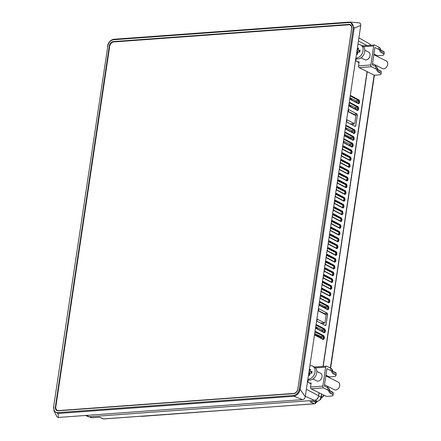 <?xml version="1.0" encoding="UTF-8"?>
<svg xmlns="http://www.w3.org/2000/svg" width="441" height="441" viewBox="0 0 441 441"><rect width="100%" height="100%" fill="white"/><g stroke="black" fill="none" stroke-linecap="round" stroke-linejoin="round"><path stroke-width="0.66" d="M316.61 327.205L316.434 328.374M315.596 333.98L315.42 335.149M346.02 127.818L345.501 128.375M350.838 98.178L350.661 99.346M349.823 104.958L349.652 106.121M316.274 335.595L316.451 334.399M317.288 328.821L317.465 327.624M346.086 129.097L346.88 128.237M350.501 106.568L350.683 105.371M351.516 99.793L351.692 98.597M324.063 395.274L321.158 397.655M321.307 396.691A4.322 3.203 -63.4 0 0 321.495 395.406M316.517 401.387L315.552 402.33A1.422 1.025 45.6 0 1 315.403 403.416L315.403 403.416A1.422 1.025 45.6 0 1 314.891 403.636A1.422 0.876 -94.2 0 1 314.51 403.818A1.422 0.876 -94.2 0 1 314.229 403.769L310.056 401.823L310.795 401.768M321.555 394.017L320.508 398.973L319.141 400.588L317.426 401.282A0.711 0.435 85.8 0 0 317.564 401.31L317.564 401.31A0.711 0.435 85.8 0 0 317.724 401.244M317.548 401.31L315.403 403.416A1.422 1.422 0 0 1 314.51 403.818L140.668 416.254M367.248 71.685L323.198 366.405M319.245 392.865L318.253 397.628L316.941 399.309L315.238 400.169M321.693 394.089L321.186 397.479L318.782 395.985M314.88 400.219L317.426 401.282L310.056 401.823M92.401 417.71A0.711 0.435 85.8 0 1 92.268 417.754L92.13 417.726A0.711 0.435 85.8 0 0 92.268 417.754L99.468 417.192L92.13 417.726L89.793 416.646M140.8 416.249L103.536 418.9A1.422 1.036 112.7 0 1 103.161 418.845A1.422 1.422 0 0 0 103.811 418.95A1.422 0.876 -94.2 0 1 103.536 418.9L99.468 417.192M318.667 336.852L318.799 335.954L316.313 335.331M370.501 45.274A4.542 3.363 -63.4 0 0 369.255 43.736L358.897 37.86M85.521 415.466L88.029 416.569A4.542 3.363 -63.4 0 0 89.297 416.773L314.411 400.345A4.542 3.363 -63.4 0 0 318.628 395.759L319.075 392.777M323.016 366.421L367.077 71.596M58.46 417.445L58.041 413.487L54.116 411.15L53.565 407.275L107.83 45.93L53.565 407.28L54.111 411.15L56.845 416.513A2.844 2.111 -63.4 0 0 58.46 417.445L302.614 399.623A2.844 2.111 -63.4 0 0 305.26 396.751L360.755 25.429A2.844 2.111 -63.4 0 0 359.217 22.882A2.844 2.111 -63.4 0 0 358.919 22.882M349.625 22.067L113.971 39.266C110.559 39.883 108.447 42.176 107.637 46.151L107.554 46.04C108.431 42.176 110.542 39.916 113.894 39.26A0.711 0.435 85.8 0 0 113.888 39.26A0.711 0.435 85.8 0 0 113.513 39.756L349.333 22.546C352.183 22.7 353.495 24.525 353.274 28.02L299.285 389.254C298.458 392.788 296.561 394.844 293.601 395.428L57.788 412.644C54.938 412.484 53.62 410.659 53.841 407.17M113.971 39.266A0.711 0.435 85.8 0 0 113.894 39.26L349.707 22.05A0.711 0.435 85.8 0 0 349.333 22.546M113.993 41.934L113.326 41.581L348.969 24.382L350.248 25.06A4.272 3.164 -63.4 0 1 350.926 25.098M55.792 407.159L55.373 406.949A4.305 3.192 -63.4 0 0 56.889 410.582A4.305 3.192 -63.4 0 0 58.146 410.808L293.789 393.609A4.305 3.192 -63.4 0 0 297.791 389.26L351.747 28.235A4.305 3.192 -63.4 0 0 350.341 24.657A4.305 3.192 -63.4 0 0 348.969 24.382M55.373 406.949L109.324 45.93L109.732 46.129M113.326 41.581A4.305 3.192 -63.4 0 0 109.324 45.93M57.132 410.24A4.272 3.164 -63.4 0 0 57.584 410.786M58.945 410.747L58.587 410.571A4.272 3.164 116.6 0 1 57.286 410.323L58.223 410.792A4.272 3.164 -63.4 0 0 58.24 410.797M351.334 25.633A4.272 3.164 -63.4 0 0 351.113 25.506L350.176 25.038A4.272 3.164 116.6 0 1 351.626 28.61L351.686 28.643M297.813 389.122L351.626 28.61M297.747 389.094A4.272 3.164 116.6 0 1 293.783 393.405L294.108 393.565M57.286 410.323A4.272 3.164 116.6 0 1 55.836 406.745L109.71 46.266A4.272 3.164 116.6 0 1 113.679 41.956L348.87 24.79A4.272 3.164 116.6 0 1 350.176 25.038M58.587 410.571L293.783 393.405M293.601 395.428A0.711 0.435 -94.2 0 0 293.86 396.277L58.041 413.487A0.711 0.435 -94.2 0 1 57.788 412.644M302.614 399.623L293.86 396.277C296.997 395.516 299.108 393.223 300.194 389.392L299.285 389.254M305.26 396.751L300.194 389.392L354.184 28.158L353.274 28.02M360.755 25.429L354.184 28.158L350.441 22.056L359.217 22.882M350.744 138.849L350.573 138.375L344.548 135.359M350.573 138.375L349.933 138.424M324.367 313.545L324.052 313.816M348.517 109.688L348.892 109.644A0.865 0.513 86.7 0 0 348.699 109.605A0.865 0.513 86.7 0 0 348.429 109.781L348.561 111.827L355.501 115.487L355.804 116.38L354.79 123.16L354.432 123.651L351.4 123.833M348.892 109.644L357.045 113.982L354.106 114.318L348.307 111.485M354.911 115.178L357.408 115.035L357.045 113.982M357.408 115.035L355.788 125.878L354.305 125.961M347.061 119.98L346.665 121.573A0.865 0.513 86.7 0 0 347.023 122.14L355.187 126.424L355.788 125.878M347.348 119.958L354.283 123.618M317.288 319.19L324.918 323.049L326.136 314.918L318.788 311.037L318.656 308.998A0.865 0.513 86.7 0 1 318.926 308.821A0.865 0.513 86.7 0 1 319.119 308.86L327.272 313.193L324.339 313.529L318.534 310.701M325.138 314.394L327.635 314.246L327.272 313.193M327.635 314.246L326.015 325.089L324.532 325.177M317.575 319.168L317.068 319.631L316.892 320.783A0.865 0.513 86.7 0 0 317.25 321.351L325.414 325.634L326.015 325.089M358.991 62.655L356.135 61.156L355.76 60.064L355.997 58.504M310.988 383.835L308.138 382.336L307.763 381.245L307.994 379.684M320.348 295.779L328.341 299.83A0.711 0.435 -94.2 0 1 328.666 300.723L328.468 302.079A0.711 0.435 -94.2 0 1 328.358 302.388M320.127 297.273L320.8 295.437L328.958 299.764L329.262 300.69L328.683 302.559A0.424 0.325 117.7 0 1 328.821 302.912L329.653 302.157L329.851 300.801L329.35 299.334L321.197 295.012L320.353 295.735M320.381 298.232A0.424 0.325 117.7 0 1 320.657 298.618L328.821 302.912M328.545 302.526A0.424 0.325 117.7 0 1 328.672 302.554L320.508 298.259L320.144 297.135M328.341 299.83L328.958 299.764A0.424 0.325 -62.1 0 0 329.35 299.334M320.574 295.464L320.8 295.437A0.424 0.325 -62.1 0 0 321.197 295.012M322.41 284.682A0.424 0.325 117.7 0 1 322.68 285.068L330.844 289.357L331.676 288.601L331.88 287.245L331.378 285.785L323.22 281.457L322.382 282.179M322.354 282.367L330.37 286.281A0.711 0.435 -94.2 0 1 330.695 287.174L330.491 288.53A0.711 0.435 -94.2 0 1 330.386 288.838M322.173 283.58L322.829 281.882L330.982 286.209L331.29 287.135L330.706 289.009M330.574 288.971A0.424 0.325 117.7 0 1 330.844 289.357M330.37 286.281L330.982 286.209A0.424 0.325 -62.1 0 0 331.378 285.785M322.597 281.909L322.829 281.882A0.424 0.325 -62.1 0 0 323.22 281.457M324.19 270.074L324.708 271.513A0.424 0.325 -62.3 0 0 324.433 271.127M332.597 275.421A0.424 0.325 117.7 0 1 332.867 275.807L333.699 275.052L333.903 273.696L333.402 272.235L325.249 267.908L324.405 268.63M324.378 268.817L332.393 272.731A0.711 0.435 -94.2 0 1 332.718 273.618L332.514 274.975A0.711 0.435 -94.2 0 1 332.409 275.283M324.179 270.168L324.852 268.332L333.01 272.659L333.313 273.585L332.735 275.454L324.559 271.154L324.196 270.03M332.393 272.731L333.01 272.659A0.424 0.325 -62.1 0 0 333.402 272.235M324.62 268.36L324.852 268.332A0.424 0.325 -62.1 0 0 325.249 267.908M326.461 257.577A0.424 0.325 117.7 0 1 326.731 257.963L334.895 262.257L335.728 261.496L335.932 260.14L335.43 258.68L327.272 254.358L326.434 255.074M326.406 255.262L334.416 259.176A0.711 0.435 -94.2 0 1 334.747 260.069L334.543 261.425A0.711 0.435 -94.2 0 1 334.432 261.733M326.224 256.48L326.88 254.782L335.033 259.104L335.342 260.036L334.758 261.904A0.424 0.325 117.7 0 1 334.895 262.257M334.62 261.866A0.424 0.325 117.7 0 1 334.747 261.899L326.588 257.605L326.208 256.618M334.416 259.176L335.033 259.104A0.424 0.325 -62.1 0 0 335.43 258.68M326.649 254.804L326.88 254.782A0.424 0.325 -62.1 0 0 327.272 254.358M328.484 244.022A0.424 0.325 117.7 0 1 328.76 244.413L336.918 248.702L337.751 247.947L337.955 246.591L337.453 245.13L329.295 240.803L328.457 241.525M328.429 241.712L336.444 245.626A0.711 0.435 -94.2 0 1 336.77 246.519L336.566 247.87A0.711 0.435 -94.2 0 1 336.461 248.178M328.528 241.657L328.903 241.227L337.062 245.554L337.365 246.48L336.781 248.349A0.424 0.325 117.7 0 1 336.918 248.702M336.648 248.316A0.424 0.325 117.7 0 1 336.775 248.344L328.611 244.055L328.231 243.063M336.444 245.626L337.062 245.554A0.424 0.325 -62.1 0 0 337.453 245.13M328.672 241.255L328.903 241.227A0.424 0.325 -62.1 0 0 329.295 240.803M330.265 229.419L330.783 230.858A0.424 0.325 -62.3 0 0 330.513 230.472M338.671 234.766A0.424 0.325 117.7 0 1 338.947 235.152L339.779 234.397L339.978 233.041L339.476 231.575L331.323 227.253L330.48 227.975M330.452 228.157L338.468 232.071A0.711 0.435 -94.2 0 1 338.793 232.964L338.594 234.32A0.711 0.435 -94.2 0 1 338.484 234.629M330.259 229.513L330.926 227.677L339.085 232.005L339.394 232.931L338.809 234.799L330.634 230.5L330.27 229.375M338.468 232.071L339.085 232.005A0.424 0.325 -62.1 0 0 339.476 231.575M330.7 227.705L330.926 227.677A0.424 0.325 -62.1 0 0 331.323 227.253M332.536 216.922A0.424 0.325 117.7 0 1 332.806 217.308L340.97 221.603L341.803 220.842L342.007 219.486L341.505 218.025L333.346 213.698L332.508 214.42M332.481 214.607L340.496 218.521A0.711 0.435 -94.2 0 1 340.821 219.414L340.617 220.77A0.711 0.435 -94.2 0 1 340.513 221.079M332.299 215.82L332.955 214.122L341.108 218.449L341.417 219.375L340.821 221.244A0.424 0.325 117.7 0 1 340.97 221.603M340.7 221.211A0.424 0.325 117.7 0 1 340.821 221.244L332.663 216.95L332.282 215.963M340.496 218.521L341.108 218.449A0.424 0.325 -62.1 0 0 341.505 218.025M332.723 214.15L332.955 214.122A0.424 0.325 -62.1 0 0 333.346 213.698M334.559 203.367A0.424 0.325 117.7 0 1 334.835 203.753L342.993 208.047L343.831 207.292L344.03 205.936L343.528 204.475L335.375 200.148L334.532 200.87M334.603 201.008L342.519 204.971A0.711 0.435 -94.2 0 1 342.844 205.859L342.646 207.215A0.711 0.435 -94.2 0 1 342.536 207.524M334.504 201.057L334.978 200.572L343.137 204.9L343.44 205.826L342.861 207.694A0.424 0.325 117.7 0 1 342.993 208.047M342.723 207.661A0.424 0.325 117.7 0 1 342.85 207.689L334.686 203.395M342.519 204.971L343.137 204.9A0.424 0.325 -62.1 0 0 343.528 204.475M334.747 200.6L334.978 200.572A0.424 0.325 -62.1 0 0 335.375 200.148M336.588 189.817A0.424 0.325 117.7 0 1 336.858 190.203L345.022 194.498L345.854 193.737L346.058 192.381L345.557 190.92L337.398 186.598L336.56 187.315M336.533 187.502L344.542 191.416A0.711 0.435 -94.2 0 1 344.873 192.309L344.669 193.665A0.711 0.435 -94.2 0 1 344.559 193.974M336.351 188.72L337.007 187.023L345.16 191.344L345.468 192.276L344.873 194.139A0.424 0.325 117.7 0 1 345.022 194.498M344.746 194.106A0.424 0.325 117.7 0 1 344.873 194.139L336.715 189.845L336.334 188.858M344.542 191.416L345.16 191.344A0.424 0.325 -62.1 0 0 345.557 190.92M336.775 187.045L337.007 187.023A0.424 0.325 -62.1 0 0 337.398 186.598M338.611 176.262A0.424 0.325 117.7 0 1 338.886 176.654L347.045 180.942L347.877 180.187L348.081 178.831L347.58 177.37L339.421 173.043L338.583 173.765M338.556 173.952L346.571 177.866A0.711 0.435 -94.2 0 1 346.896 178.759L346.692 180.11A0.711 0.435 -94.2 0 1 346.587 180.419M338.374 175.165L339.03 173.467L347.188 177.795L347.491 178.721L346.913 180.59A0.424 0.325 117.7 0 1 347.045 180.942M346.775 180.556A0.424 0.325 117.7 0 1 346.902 180.584L338.738 176.295L338.357 175.303M346.571 177.866L347.188 177.795A0.424 0.325 -62.1 0 0 347.58 177.37M338.798 173.495L339.03 173.467A0.424 0.325 -62.1 0 0 339.421 173.043M340.639 162.712A0.424 0.325 117.7 0 1 340.91 163.098L349.074 167.393L349.906 166.637L350.104 165.281L349.608 163.815L341.45 159.493L340.606 160.215M340.678 160.348L348.594 164.311A0.711 0.435 -94.2 0 1 348.919 165.204L348.721 166.56A0.711 0.435 -94.2 0 1 348.611 166.869M340.579 160.397L341.053 159.918L349.211 164.245L349.52 165.171L348.925 167.034A0.424 0.325 117.7 0 1 349.074 167.393M348.798 167.007A0.424 0.325 117.7 0 1 348.925 167.034L340.766 162.74L340.386 161.753M348.594 164.311L349.211 164.245A0.424 0.325 -62.1 0 0 349.608 163.815M340.827 159.945L341.053 159.918A0.424 0.325 -62.1 0 0 341.45 159.493M342.607 146.847L343.081 146.368L351.24 150.69L351.543 151.616L350.948 151.654L350.744 153.01A0.711 0.435 -94.2 0 1 350.639 153.319M342.409 148.204L342.707 146.792L350.623 150.761L351.24 150.69A0.424 0.325 -62.1 0 0 351.631 150.265L343.473 145.938L342.635 146.66M350.623 150.761A0.711 0.435 -94.2 0 1 350.948 151.654M352.133 151.726L351.543 151.616L350.959 153.49A0.424 0.325 117.7 0 1 351.097 153.843L351.929 153.082L352.133 151.726L351.631 150.265M342.85 146.39L343.081 146.368A0.424 0.325 -62.1 0 0 343.473 145.938M342.663 149.163A0.424 0.325 117.7 0 1 342.933 149.549L351.097 153.843M350.827 153.451A0.424 0.325 117.7 0 1 350.953 153.485L342.789 149.19L342.425 148.066M324.918 323.049L320.342 322.977M349.156 123.26L346.841 121.975M350.115 123.761L350.749 123.877M341.648 155.938A0.424 0.325 117.7 0 1 341.924 156.323L350.082 160.618L350.915 159.857L351.119 158.501L350.617 157.04L342.464 152.718L341.621 153.435M341.593 153.622L349.608 157.536A0.711 0.435 -94.2 0 1 349.933 158.429L349.73 159.785A0.711 0.435 -94.2 0 1 349.625 160.094M341.411 154.841L342.067 153.143L350.226 157.465L350.529 158.396L349.95 160.265M349.812 160.226A0.424 0.325 117.7 0 1 350.082 160.618M349.608 157.536L350.226 157.465A0.424 0.325 -62.1 0 0 350.617 157.04M341.841 153.165L342.067 153.143A0.424 0.325 -62.1 0 0 342.464 152.718M339.664 167.128L347.585 171.091A0.711 0.435 -94.2 0 1 347.91 171.979L347.706 173.335A0.711 0.435 -94.2 0 1 347.602 173.644M339.587 167.034L340.044 166.692L348.197 171.02L348.506 171.946L347.921 173.815A0.424 0.325 117.7 0 1 348.059 174.167L348.892 173.412L349.096 172.056L348.594 170.595L340.435 166.268L339.598 166.99M339.625 169.487A0.424 0.325 117.7 0 1 339.895 169.873L348.059 174.167M347.789 173.782A0.424 0.325 117.7 0 1 347.91 173.809L339.752 169.515L339.388 168.39M347.585 171.091L348.197 171.02A0.424 0.325 -62.1 0 0 348.594 170.595M339.813 166.72L340.044 166.692A0.424 0.325 -62.1 0 0 340.435 166.268M337.354 181.99L337.872 183.428A0.424 0.325 -62.3 0 0 337.597 183.043M345.761 187.331A0.424 0.325 117.7 0 1 346.031 187.723L346.869 186.962L347.067 185.606L346.565 184.145L338.412 179.818L337.569 180.54M337.541 180.727L345.557 184.641A0.711 0.435 -94.2 0 1 345.882 185.534L345.683 186.89A0.711 0.435 -94.2 0 1 345.573 187.199M337.343 182.083L338.015 180.248L346.174 184.57L346.477 185.496L345.898 187.37L337.723 183.07L337.359 181.946M345.557 184.641L346.174 184.57A0.424 0.325 -62.1 0 0 346.565 184.145M337.789 180.27L338.015 180.248A0.424 0.325 -62.1 0 0 338.412 179.818M335.573 196.592A0.424 0.325 117.7 0 1 335.844 196.978L344.008 201.272L344.84 200.517L345.044 199.161L344.542 197.695L336.384 193.373L335.546 194.095M335.612 194.227L343.533 198.191A0.711 0.435 -94.2 0 1 343.859 199.084L343.655 200.44A0.711 0.435 -94.2 0 1 343.55 200.749M335.518 194.277L335.992 193.797L344.151 198.125L344.454 199.051L343.864 200.914A0.424 0.325 117.7 0 1 344.008 201.272M343.737 200.887A0.424 0.325 117.7 0 1 343.864 200.914L335.7 196.62L335.32 195.633M343.533 198.191L344.151 198.125A0.424 0.325 -62.1 0 0 344.542 197.695M335.761 193.825L335.992 193.797A0.424 0.325 -62.1 0 0 336.384 193.373M333.589 207.783L341.505 211.746A0.711 0.435 -94.2 0 1 341.836 212.639L341.632 213.99A0.711 0.435 -94.2 0 1 341.521 214.298M333.512 207.689L333.964 207.347L342.122 211.674L342.431 212.601L341.836 214.464A0.424 0.325 117.7 0 1 341.984 214.822L342.817 214.067L343.021 212.711L342.519 211.25L334.361 206.923L333.523 207.645M333.55 210.142A0.424 0.325 117.7 0 1 333.82 210.533L341.984 214.822M341.709 214.436A0.424 0.325 117.7 0 1 341.836 214.464L333.677 210.175L333.313 209.045M341.505 211.746L342.122 211.674A0.424 0.325 -62.1 0 0 342.519 211.25M333.738 207.375L333.964 207.347A0.424 0.325 -62.1 0 0 334.361 206.923M331.522 223.697A0.424 0.325 117.7 0 1 331.797 224.083L339.956 228.377L340.788 227.617L340.992 226.261L340.491 224.8L332.332 220.478L331.494 221.195M331.467 221.382L339.482 225.296A0.711 0.435 -94.2 0 1 339.807 226.189L339.603 227.545A0.711 0.435 -94.2 0 1 339.498 227.854M331.285 222.6L331.941 220.902L340.099 225.224L340.402 226.156L339.824 228.025A0.424 0.325 117.7 0 1 339.956 228.377M339.686 227.986A0.424 0.325 117.7 0 1 339.813 228.019L331.649 223.725L331.268 222.738M339.482 225.296L340.099 225.224A0.424 0.325 -62.1 0 0 340.491 224.8M331.715 220.924L331.941 220.902A0.424 0.325 -62.1 0 0 332.332 220.478M329.251 236.194L329.769 237.633A0.424 0.325 -62.3 0 0 329.499 237.247M337.657 241.541A0.424 0.325 117.7 0 1 337.933 241.927L338.765 241.172L338.969 239.816L338.468 238.355L330.309 234.028L329.471 234.75M329.444 234.937L337.459 238.851A0.711 0.435 -94.2 0 1 337.784 239.739L337.58 241.095A0.711 0.435 -94.2 0 1 337.475 241.403M329.245 236.288L329.918 234.452L338.071 238.779L338.379 239.706L337.795 241.574L329.625 237.275L329.262 236.15M337.459 238.851L338.071 238.779A0.424 0.325 -62.1 0 0 338.468 238.355M329.686 234.48L329.918 234.452A0.424 0.325 -62.1 0 0 330.309 234.028M327.47 250.802A0.424 0.325 117.7 0 1 327.746 251.188L335.904 255.477L336.742 254.722L336.941 253.366L336.439 251.905L328.286 247.577L327.442 248.3M327.514 248.437L335.43 252.401A0.711 0.435 -94.2 0 1 335.755 253.294L335.557 254.65A0.711 0.435 -94.2 0 1 335.447 254.959M327.415 248.487L327.889 248.002L336.048 252.329L336.351 253.255L335.772 255.13A0.424 0.325 117.7 0 1 335.904 255.477M335.634 255.091A0.424 0.325 117.7 0 1 335.761 255.124L327.597 250.83L327.216 249.843M335.43 252.401L336.048 252.329A0.424 0.325 -62.1 0 0 336.439 251.905M327.663 248.029L327.889 248.002A0.424 0.325 -62.1 0 0 328.286 247.577M325.447 264.352A0.424 0.325 117.7 0 1 325.717 264.738L333.881 269.032L334.713 268.277L334.917 266.921L334.416 265.454L326.257 261.133L325.419 261.855M325.392 262.037L333.407 265.951A0.711 0.435 -94.2 0 1 333.732 266.844L333.528 268.2A0.711 0.435 -94.2 0 1 333.424 268.508M325.21 263.255L325.866 261.557L334.024 265.884L334.328 266.811L333.738 268.674A0.424 0.325 117.7 0 1 333.881 269.032M333.611 268.646A0.424 0.325 117.7 0 1 333.738 268.674L325.574 264.38L325.193 263.393M333.407 265.951L334.024 265.884A0.424 0.325 -62.1 0 0 334.416 265.454M325.634 261.585L325.866 261.557A0.424 0.325 -62.1 0 0 326.257 261.133M323.424 277.902A0.424 0.325 117.7 0 1 323.694 278.293L331.858 282.582L332.69 281.827L332.894 280.47L332.393 279.01L324.234 274.682L323.391 275.405M323.363 275.592L331.378 279.506A0.711 0.435 -94.2 0 1 331.709 280.399L331.505 281.749A0.711 0.435 -94.2 0 1 331.395 282.058M323.181 276.805L323.837 275.107L331.996 279.434L332.305 280.36L331.709 282.223A0.424 0.325 117.7 0 1 331.858 282.582M331.582 282.196A0.424 0.325 117.7 0 1 331.709 282.223L323.551 277.935L323.17 276.942M331.378 279.506L331.996 279.434A0.424 0.325 -62.1 0 0 332.393 279.01M323.611 275.134L323.837 275.107A0.424 0.325 -62.1 0 0 324.234 274.682M321.153 290.404L321.671 291.843A0.424 0.325 -62.3 0 0 321.395 291.457M329.559 295.746A0.424 0.325 117.7 0 1 329.829 296.137L330.662 295.376L330.866 294.02L330.364 292.559L322.206 288.232L321.368 288.954M321.439 289.092L329.355 293.056A0.711 0.435 -94.2 0 1 329.681 293.949L329.477 295.305A0.711 0.435 -94.2 0 1 329.372 295.613M321.34 289.142L321.814 288.662L329.973 292.984L330.276 293.915L329.697 295.784L321.522 291.484L321.158 290.36M329.355 293.056L329.973 292.984A0.424 0.325 -62.1 0 0 330.364 292.559M321.583 288.684L321.814 288.662A0.424 0.325 -62.1 0 0 322.206 288.232M319.383 322.47L317.068 321.191M356.367 102.34L356.135 100.763L358.742 100.465L359.084 101.502L358.434 103.426A0.424 0.325 117.7 0 1 358.577 103.784L359.476 102.968L359.674 101.612L359.139 100.041L350.981 95.708A0.424 0.325 118 0 1 350.589 96.132L358.742 100.465A0.424 0.325 -62 0 0 359.139 100.041M358.307 103.392A0.424 0.325 117.7 0 1 358.434 103.426L350.27 99.137A0.424 0.325 117.7 0 1 350.413 99.495L358.577 103.784M350.143 99.109A0.424 0.325 117.7 0 1 350.27 99.137L349.917 97.93M350.11 96.656L350.314 96.16M349.096 103.431L349.575 102.907L357.728 107.24L358.075 108.277L357.447 110.211M357.293 110.173A0.424 0.325 117.7 0 1 357.563 110.559L358.461 109.743L358.665 108.387L358.125 106.816L349.967 102.483L349.178 102.874M349.129 105.884A0.424 0.325 117.7 0 1 349.404 106.275L357.563 110.559M349.3 102.94L349.575 102.907A0.424 0.325 -62 0 0 349.967 102.483M355.358 109.114L355.121 107.538L357.728 107.24A0.424 0.325 -62 0 0 358.125 106.816M351.912 132.157L351.681 130.58L354.288 130.277L354.63 131.319L353.991 133.248A0.424 0.325 117.7 0 1 354.123 133.595L355.016 132.78L355.22 131.424L354.68 129.852L346.527 125.52A0.424 0.325 118 0 1 346.13 125.944L354.288 130.277A0.424 0.325 -62 0 0 354.68 129.852M353.847 133.21A0.424 0.325 117.7 0 1 353.974 133.237L345.816 128.954A0.424 0.325 117.7 0 1 345.959 129.312L354.123 133.595M345.689 128.926A0.424 0.325 117.7 0 1 345.81 128.954L345.463 127.741M345.65 126.468L345.86 125.977M350.898 138.932L350.667 137.355L353.274 137.057L353.616 138.094L352.965 140.012A0.424 0.325 117.7 0 1 353.109 140.37L354.007 139.56L354.206 138.204L353.671 136.627L345.512 132.294A0.424 0.325 118 0 1 345.121 132.719L353.274 137.057A0.424 0.325 -62 0 0 353.671 136.627M352.839 139.984A0.424 0.325 117.7 0 1 352.965 140.012L344.801 135.729A0.424 0.325 117.7 0 1 344.945 136.087L353.109 140.37M344.675 135.701A0.424 0.325 117.7 0 1 344.801 135.729L344.449 134.516M344.642 133.248L344.845 132.752M349.889 145.706L349.652 144.13L352.26 143.832L352.607 144.869L351.951 146.792A0.424 0.325 117.7 0 1 352.094 147.151L352.993 146.335L353.197 144.979L352.657 143.408L344.498 139.069A0.424 0.325 118 0 1 344.107 139.499L352.26 143.832A0.424 0.325 -62 0 0 352.657 143.408M351.824 146.759A0.424 0.325 117.7 0 1 351.951 146.792L343.787 142.504A0.424 0.325 117.7 0 1 343.936 142.862L352.094 147.151M343.66 142.476A0.424 0.325 117.7 0 1 343.787 142.504L343.434 141.296M343.627 140.023L343.837 139.527M314.902 334.912A0.424 0.325 117.7 0 1 315.172 335.303L323.336 339.587L324.234 338.771L324.433 337.415L323.898 335.844L315.739 331.511L314.951 331.902M323.066 339.201A0.424 0.325 117.7 0 1 323.336 339.587M315.161 331.897L315.348 331.935A0.424 0.325 -62 0 0 315.739 331.511M315.072 331.968L323.501 336.268A0.424 0.325 -62 0 0 323.898 335.844M321.125 338.142L320.894 336.566L323.501 336.268L323.848 337.304L323.209 339.234L315.028 334.945L314.676 333.732M315.916 328.137A0.424 0.325 117.7 0 1 316.186 328.523L324.35 332.812L325.243 331.996L325.447 330.64L324.907 329.069L316.754 324.73L315.96 325.127M324.08 332.42A0.424 0.325 117.7 0 1 324.35 332.812M315.877 325.684L316.357 325.16A0.424 0.325 -62 0 0 316.754 324.73M316.087 325.188L324.515 329.493A0.424 0.325 -62 0 0 324.907 329.069M322.139 331.367L321.908 329.791L324.515 329.493L324.857 330.53L325.447 330.64M322.244 330.684L324.857 330.53L324.201 332.453L316.043 328.165L315.679 327.04M319.356 305.1A0.424 0.325 117.7 0 1 319.631 305.486L327.795 309.769L328.688 308.959L328.892 307.603L328.352 306.026L320.199 301.694L319.405 302.085M327.52 309.384A0.424 0.325 117.7 0 1 327.795 309.769M319.323 302.647L319.802 302.118A0.424 0.325 -62 0 0 320.199 301.694M319.532 302.151L327.961 306.456A0.424 0.325 -62 0 0 328.352 306.026M325.585 308.331L325.348 306.754L327.961 306.456L328.302 307.493L328.892 307.603M325.684 307.642L328.302 307.493L327.663 309.422L319.482 305.128L319.119 304.003M318.799 335.954L321.224 337.117M319.328 304.963L323.992 307.201L325.684 307.316M356.135 100.763L349.972 97.759M355.121 107.538L348.958 104.534M351.681 130.58L345.518 127.57M350.667 137.355L344.504 134.351M349.652 144.13L343.489 141.126M354.106 114.318L354.448 114.936M352.943 125.25L353.169 123.745M320.894 336.566L314.731 333.561M321.908 329.791L315.745 326.787M325.348 306.754L319.185 303.75M324.339 313.529L324.681 314.152M323.17 324.46L323.363 323.165M311.352 373.196L311.407 372.584A1.34 0.992 116.6 0 1 310.657 373.224L311.318 373.174M309.764 373.323L310.177 373.373M311.539 372.309A1.34 0.992 116.6 0 1 311.407 372.584M309.516 373.709L309.571 373.34L310.354 373.279M309.339 369.426L310.508 369.338L310.288 370.798A0.711 0.529 -63.4 0 0 310.751 371.438L312.074 371.339L311.798 373.163L310.475 373.257A0.711 0.529 -63.4 0 0 309.814 373.974L309.599 375.434L308.43 375.523M310.387 370.17L309.334 369.497M309.571 373.34L308.827 372.86M309.896 365.727A7.117 5.275 116.6 0 1 310.425 365.661A7.117 5.275 116.6 0 1 312.603 366.069A7.117 5.275 116.6 0 1 314.687 373.433A7.117 5.275 116.6 0 1 308.402 379.21A7.117 5.275 116.6 0 1 307.879 379.216M312.603 366.069L314.312 366.923A7.117 5.275 116.6 0 1 316.395 374.288A7.117 5.275 116.6 0 1 310.111 380.065A7.117 5.275 116.6 0 1 307.939 379.657L307.824 379.596M316.809 371.361L320.563 373.24A4.272 3.164 116.6 0 1 321.814 377.656A4.272 3.164 116.6 0 1 318.044 381.123A4.272 3.164 116.6 0 1 316.737 380.875L312.983 378.995M309.56 383.08L311.12 382.97L310.514 387.033A1.422 0.876 85.8 0 0 310.618 388.119A1.422 0.876 85.8 0 0 311.164 388.819L325.502 395.996A1.422 0.386 -171.5 0 0 326.803 396.327A1.422 0.386 -171.5 0 0 327.476 396.343L330.838 396.095A5.694 1.543 8.5 0 0 333.049 395.224A5.694 1.543 8.5 0 0 331.897 394.056L330.474 393.344L330.8 391.178L332.222 391.889L331.897 394.056M315.558 367.899L325.667 367.16L322.834 386.134L310.514 387.033M327.669 390.015A5.694 1.543 8.5 0 1 328.788 390.941L329.113 388.769A5.694 1.543 -171.5 0 0 327.994 387.843L327.669 390.015L323.485 387.92A1.422 0.876 -94.2 0 1 322.939 387.22A1.422 0.876 -94.2 0 1 322.834 386.134M330.8 391.178A5.694 1.543 8.5 0 1 329.681 390.252L329.355 392.418A5.694 1.543 -171.5 0 0 330.474 393.344M329.355 392.418L328.788 390.941M333.049 395.224L333.374 393.058A5.694 1.543 -171.5 0 0 332.222 391.889M329.113 388.769L329.681 390.252M325.667 367.16A1.422 0.876 -94.2 0 1 326.059 366.328A1.422 0.876 -94.2 0 1 326.417 366.168A1.422 0.876 -94.2 0 1 326.726 366.234L330.91 368.329L330.585 370.495A5.694 1.543 8.5 0 1 331.704 371.427L332.029 369.255A5.694 1.543 -171.5 0 0 330.91 368.329M332.029 369.255L332.597 370.738L332.271 372.904L331.704 371.427M332.271 372.904A5.694 1.543 -171.5 0 0 333.396 373.83L333.716 371.664A5.694 1.543 8.5 0 1 332.597 370.738M333.716 371.664L335.138 372.375L334.813 374.541L333.396 373.83M334.813 374.541A5.694 1.543 8.5 0 1 335.965 375.71L336.29 373.544A5.694 1.543 -171.5 0 0 335.138 372.375M335.965 375.71A5.694 1.543 8.5 0 1 333.754 376.581L330.392 376.829A1.422 0.386 -171.5 0 1 329.719 376.812A1.422 0.386 -171.5 0 1 328.418 376.482L325.932 375.236M330.585 370.495L326.913 368.659L324.322 386.007L327.994 387.843M325.833 375.881L338.264 382.099A4.272 3.164 116.6 0 1 339.509 386.514A4.272 3.164 116.6 0 1 335.739 389.982A4.272 3.164 116.6 0 1 334.438 389.739L324.504 384.767M359.354 52.016L359.404 51.404A1.34 0.992 116.6 0 1 358.654 52.044L359.316 51.994M357.767 52.143L358.175 52.192M359.542 51.128A1.34 0.992 116.6 0 1 359.404 51.404M357.519 52.529L357.574 52.159L358.357 52.099M357.342 48.245L358.511 48.157L358.29 49.618A0.711 0.529 -63.4 0 0 358.748 50.257L360.071 50.158L359.801 51.983L358.478 52.077A0.711 0.529 -63.4 0 0 357.816 52.793L357.596 54.254L356.433 54.342M358.384 48.99L357.331 48.317M357.574 52.159L356.83 51.68M357.894 44.547A7.117 5.275 116.6 0 1 358.428 44.48A7.117 5.275 116.6 0 1 360.6 44.888A7.117 5.275 116.6 0 1 362.684 52.253A7.117 5.275 116.6 0 1 356.405 58.03A7.117 5.275 116.6 0 1 355.881 58.036M360.6 44.888L362.315 45.743A7.117 5.275 116.6 0 1 364.398 53.107A7.117 5.275 116.6 0 1 358.114 58.885A7.117 5.275 116.6 0 1 355.937 58.477L355.821 58.416M364.812 50.18L368.56 52.06A4.272 3.164 116.6 0 1 369.812 56.476A4.272 3.164 116.6 0 1 366.041 59.943A4.272 3.164 116.6 0 1 364.74 59.695L360.986 57.815M357.557 61.9L359.123 61.79L358.511 65.852A1.422 0.876 85.8 0 0 358.621 66.938A1.422 0.876 85.8 0 0 359.167 67.638L373.505 74.816A1.422 0.386 -171.5 0 0 374.8 75.146A1.422 0.386 -171.5 0 0 375.478 75.163L378.836 74.915A5.694 1.543 8.5 0 0 381.052 74.044A5.694 1.543 8.5 0 0 379.899 72.875L378.477 72.164L378.802 69.998L380.219 70.709L379.899 72.875M363.555 46.718L373.67 45.98L370.831 64.954L358.511 65.852M375.666 68.835A5.694 1.543 8.5 0 1 376.79 69.761L377.116 67.589A5.694 1.543 -171.5 0 0 375.991 66.663L375.666 68.835L371.487 66.74A1.422 0.876 -94.2 0 1 370.942 66.04A1.422 0.876 -94.2 0 1 370.831 64.954M378.802 69.998A5.694 1.543 8.5 0 1 377.678 69.072L377.358 71.238A5.694 1.543 -171.5 0 0 378.477 72.164M377.358 71.238L376.79 69.761M381.052 74.044L381.371 71.877A5.694 1.543 -171.5 0 0 380.219 70.709M377.116 67.589L377.678 69.072M373.67 45.98A1.422 0.876 -94.2 0 1 374.062 45.147A1.422 0.876 -94.2 0 1 374.42 44.988A1.422 0.876 -94.2 0 1 374.723 45.054L378.907 47.148L378.582 49.315A5.694 1.543 8.5 0 1 379.707 50.246L380.032 48.075A5.694 1.543 -171.5 0 0 378.907 47.148M380.032 48.075L380.6 49.557L380.274 51.724L379.707 50.246M380.274 51.724A5.694 1.543 -171.5 0 0 381.393 52.65L381.719 50.483A5.694 1.543 8.5 0 1 380.6 49.557M381.719 50.483L383.135 51.195L382.816 53.361L381.393 52.65M382.816 53.361A5.694 1.543 8.5 0 1 383.968 54.53L384.287 52.363A5.694 1.543 -171.5 0 0 383.135 51.195M383.968 54.53A5.694 1.543 8.5 0 1 381.752 55.401L378.395 55.649A1.422 0.386 -171.5 0 1 377.722 55.632A1.422 0.386 -171.5 0 1 376.421 55.301L373.929 54.056M378.582 49.315L374.916 47.479L372.32 64.827L375.991 66.663M373.836 54.701L386.261 60.919A4.272 3.164 116.6 0 1 387.512 65.334A4.272 3.164 116.6 0 1 383.742 68.802A4.272 3.164 116.6 0 1 382.441 68.559L372.507 63.587M141.528 416.37L314.229 403.769A1.422 1.097 115 0 0 315.552 402.33L313.931 401.575M327.707 387.7L327.895 386.459L327.707 387.7M329.223 377.573L329.344 376.757L329.223 377.573M330.623 368.185L374.426 75.091L330.623 368.185M375.71 66.519L375.892 65.279L375.71 66.519M375.616 65.141L375.429 66.382M374.139 75.031L330.348 368.048M329.052 376.697L328.942 377.435M327.613 386.322L327.431 387.562M318.628 395.759L306.374 389.287M305.321 396.327L314.411 400.345M89.297 416.773L86.227 415.416M367 45.533L358.423 41.002M107.83 45.93C108.662 42.397 110.553 40.335 113.513 39.756M315.618 327.415L316.186 328.523M344.382 134.979L344.945 136.087M345.512 132.294L344.724 132.686M319.063 304.378L319.631 305.486M321.671 291.843L329.829 296.137M323.176 276.854L323.694 278.293M325.204 263.299L325.717 264.738M327.228 249.749L327.746 251.188M329.769 237.633L337.933 241.927M331.279 222.644L331.797 224.083M333.302 209.095L333.82 210.533M335.331 195.539L335.844 196.978M337.872 183.428L346.031 187.723M339.383 168.434L339.895 169.873M341.406 154.885L341.924 156.323M348.837 105.162L349.404 106.275M349.851 98.387L350.413 99.495M350.981 95.708L350.193 96.099M342.42 148.11L342.933 149.549M340.391 161.66L340.91 163.098M338.368 175.215L338.886 176.654M336.34 188.765L336.858 190.203M334.317 202.314L334.835 203.753M332.293 215.87L332.806 217.308M330.783 230.858L338.947 235.152M328.242 242.974L328.76 244.413M326.213 256.524L326.731 257.963M324.708 271.513L332.867 275.807M322.167 283.629L322.68 285.068M320.138 297.179L320.657 298.618M345.391 128.204L345.959 129.312M346.527 125.52L345.733 125.911M343.368 141.754L343.936 142.862M344.498 139.069L343.71 139.466M314.609 334.19L315.172 335.303M329.653 302.157L328.468 302.079M329.851 300.801L328.666 300.723M330.706 289.004L322.536 284.71L322.156 283.723M331.676 288.601L330.491 288.53M331.88 287.245L330.695 287.174M333.699 275.052L332.514 274.975M333.903 273.696L332.718 273.618M335.728 261.496L334.543 261.425M335.932 260.14L334.747 260.069M328.247 242.925L328.451 241.569M337.751 247.947L336.566 247.87M337.955 246.591L336.77 246.519M339.779 234.397L338.594 234.32M339.978 233.041L338.793 232.964M341.803 220.842L340.617 220.77M342.007 219.486L340.821 219.414M343.831 207.292L342.646 207.215M344.03 205.936L342.844 205.859M334.686 203.4L334.526 200.914M345.854 193.737L344.669 193.665M346.058 192.381L344.873 192.309M347.877 180.187L346.692 180.11M348.081 178.831L346.896 178.759M340.397 161.615L340.601 160.259M349.906 166.637L348.721 166.56M350.104 165.281L348.919 165.204M351.929 153.082L350.744 153.01M349.945 160.265L341.775 155.965L341.395 154.978M350.915 159.857L349.73 159.785M351.119 158.501L349.933 158.429M339.372 168.528L339.57 167.178M348.892 173.412L347.706 173.335M349.096 172.056L347.91 171.979M346.869 186.962L345.683 186.89M347.067 185.606L345.882 185.534M335.336 195.495L335.54 194.139M344.84 200.517L343.655 200.44M345.044 199.161L343.859 199.084M333.297 209.183L333.49 207.832M342.817 214.067L341.632 213.99M343.021 212.711L341.836 212.639M340.788 227.617L339.603 227.545M340.992 226.261L339.807 226.189M338.765 241.172L337.58 241.095M338.969 239.816L337.784 239.739M327.233 249.7L327.437 248.349M336.742 254.722L335.557 254.65M336.941 253.366L335.755 253.294M334.713 268.277L333.528 268.2M334.917 266.921L333.732 266.844M332.69 281.827L331.505 281.749M332.894 280.47L331.709 280.399M330.662 295.376L329.477 295.305M330.866 294.02L329.681 293.949M321.142 290.498L321.362 289.004M357.508 102.94L359.476 102.968M356.471 101.656L359.674 101.612M349.906 98.012L350.121 96.573M356.493 109.715L358.461 109.743M355.457 108.431L358.665 108.387M357.442 110.206L349.255 105.917L349.107 103.348M353.048 132.752L355.016 132.78M352.017 131.468L355.22 131.424M345.452 127.824L345.667 126.385M352.039 139.527L354.007 139.56M351.003 138.242L354.206 138.204M344.438 134.604L344.653 133.165M351.025 146.302L352.993 146.335M349.989 145.023L353.197 144.979M343.423 141.379L343.638 139.94M314.665 333.815L314.88 332.376M314.868 332.459L315.166 331.897M324.433 337.415L321.23 337.459M322.266 338.743L324.234 338.771M315.69 326.957L315.894 325.601M323.281 331.963L325.243 331.996M319.13 303.915L319.334 302.565M326.72 308.926L328.688 308.959M318.744 308.904L319.119 308.86M310.751 371.438L311.914 372.386M309.119 370.931L310.685 371.548M308.943 372.094L310.392 373.273M308.639 374.111L309.731 374.536M308.265 379.8L307.917 382.121M311.164 388.819L323.485 387.92M358.748 50.257L359.917 51.206M357.116 49.75L358.687 50.368M356.945 50.913L358.395 52.093M356.642 52.931L357.734 53.355M356.267 58.62L355.92 60.941M359.167 67.638L371.487 66.74M324.35 395.417L320.965 398.344M310.436 401.828L317.564 401.31C320.326 400.059 321.533 398.78 321.186 397.479M371.261 45.219L370.186 44.64M99.33 417.236L103.161 418.845M90.989 417.528L89.319 416.773M140.701 416.26L103.811 418.95M354.432 123.651L351.091 123.899M310.447 371.339L311.881 372.612M308.728 373.549L309.869 373.781M314.521 367.039L326.417 366.168M358.445 50.158L359.884 51.432M356.725 52.369L357.866 52.6M362.524 45.858L374.42 44.988"/></g></svg>

